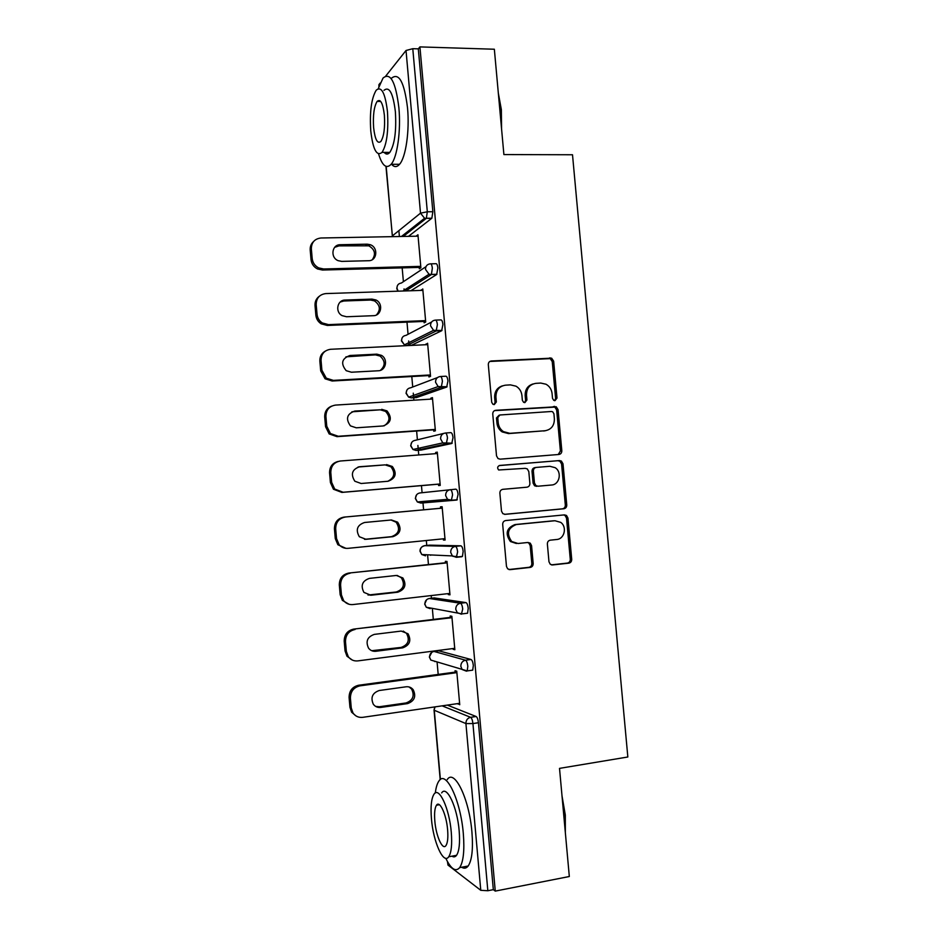 <?xml version="1.0" encoding="UTF-8"?>
<svg xmlns="http://www.w3.org/2000/svg" width="938" height="938" viewBox="0 0 938 938"><rect width="100%" height="100%" fill="white"/><g stroke="black" fill="none" stroke-linecap="round" stroke-linejoin="round"><path stroke-width="1.41" d="M554.991 400.655L557.008 398.075L553.643 361.153L551.626 358.164L491.324 360.978C489.319 361.294 488.323 362.537 488.311 364.683L491.7 402.285L492.907 404.266L494.244 404.606L496.343 401.98L495.909 397.114C495.944 390.22 499.122 386.233 505.476 385.178L510.413 384.873L516.017 386.186C519.453 388.262 521.422 391.357 521.927 395.484L522.36 400.303L523.615 402.32L524.87 402.613L526.933 400.01L526.499 395.191C526.511 388.355 529.642 384.404 535.879 383.349L540.745 383.056L546.01 384.228C549.539 386.245 551.556 389.364 552.083 393.585L552.517 398.369L553.807 400.397L554.991 400.655M554.628 400.655L555.613 398.439L552.248 361.611L550.231 358.621L489.8 361.47M494.033 404.606L495.076 402.343L494.643 397.489L495.909 397.114M524.577 402.613L525.597 400.374L525.163 395.566L526.499 395.191M548.976 561.792L550.254 564.254L552.541 564.957L568.827 563.163C570.75 562.73 571.711 561.452 571.711 559.306L567.947 518.057L566.505 515.454L564.43 514.88L505.688 520.555C503.694 520.965 502.698 522.267 502.686 524.436L506.473 566.435L507.646 568.827L510.108 569.636L530.216 567.42C532.186 566.986 533.171 565.684 533.171 563.515L531.565 545.67L530.263 543.172L527.965 542.469L518.022 543.501L511.714 541.531C506.239 533.64 507.763 527.977 516.31 524.541L554.968 520.742L560.654 522.349C567.326 526.793 564.488 539.092 556.68 539.502L550.289 540.171C548.343 540.581 547.37 541.871 547.37 544.017L548.976 561.792M419.919 46.9L494.349 49.233L503.894 154.571L572.508 154.758L627.839 756.989L559.517 768.374L569.319 876.514L495.264 891.1L419.919 46.9L418.313 48.858L412.779 48.694L427.318 211.789L432.852 211.718L418.313 48.858M558.919 454.473C560.854 454.109 561.815 452.855 561.815 450.732L558.063 409.648L556.246 406.775L495.756 410.293C493.763 410.645 492.767 411.899 492.755 414.057L496.519 455.88L498.043 458.576L500.165 459.163L558.919 454.473M562.999 463.794L566.763 504.961C566.763 507.095 565.79 508.361 563.867 508.759L505.125 514.341L502.827 513.637L501.49 511.104L499.872 493.154C499.884 490.984 500.88 489.706 502.874 489.319L526.933 487.197C528.891 486.81 529.876 485.532 529.876 483.387L528.809 471.591L527.273 468.894L525.221 468.343L498.653 469.985C497.046 467.91 497.41 466.397 499.72 465.447L559.482 460.57L561.381 461.062L562.999 463.794L561.581 463.993L565.321 505.043L566.763 504.961M378.893 86.542L378.952 84.619L380.16 83.083M385.788 76.001L406.025 50.488L412.779 48.694M495.264 891.1L493.329 889.658L487.83 890.737L480.772 890.314L447.977 865.071L447.438 861.53M438.187 674.422L437.073 661.958M433.309 619.443L432.324 608.293M431.433 598.245L431.199 595.571M428.455 564.57L427.587 554.804M426.755 545.447L426.321 540.511M423.601 509.815L422.862 501.478M422.088 492.708L421.455 485.626M418.747 454.965L418.325 450.263M418.301 449.97L417.902 445.444M417.398 439.805L416.624 431.023M413.893 400.186L413.681 397.747M413.623 397.149L413.271 393.151M412.72 386.995L411.794 376.537M408.956 344.422L408.651 340.963M408.053 334.291L406.986 322.144M404.219 290.968L404.032 288.869M403.399 281.693L402.168 267.869M399.4 236.517L398.873 230.642M418.055 235.907L416.425 235.93L417.949 234.77L420.881 267.752L419.345 268.784L419.216 267.4M447.32 705.106L476.105 716.491C477.254 717.265 478.028 719.34 478.439 722.729L472.928 723.561L487.83 890.737M493.329 889.658L478.439 722.729M432.852 211.718L431.855 218.237L408.487 236.341M438.761 650.808L471.017 659.484C472.154 660.118 472.928 662.111 473.338 665.476L472.717 670.154L471.568 670.307M434.2 597.928L465.94 602.595C467.065 603.087 467.828 605.01 468.238 608.352L467.581 613.218L466.139 613.393M429.651 545.154L460.875 545.822C461.988 546.174 462.739 548.015 463.149 551.333L462.446 556.41L460.148 556.656M457.216 556.515L452.82 556.316M430.671 555.284L430.085 554.909M416.589 494.795L415.323 498.465L417.351 501.947L415.546 498.441C415.569 495.334 417.035 493.505 419.943 492.942L455.821 489.167C456.923 489.378 457.674 491.137 458.072 494.443L456.794 500.048L420.845 503.073L419.685 501.748M425.993 502.616L424.832 501.302M445.468 433.016L450.779 432.629C451.858 432.699 452.608 434.376 453.007 437.659L451.753 443.498L421.221 450.052M420.505 449.49L419.872 447.965M440.59 376.501L445.749 376.208C446.816 376.138 447.555 377.744 447.954 381.004L446.723 387.054L416.437 397.583M435.724 320.104L440.731 319.905C441.786 319.706 442.513 321.218 442.912 324.466L441.692 330.715L411.665 345.207M430.859 263.836L435.713 263.707C436.756 263.379 437.471 264.809 437.87 268.034L436.686 274.506L410.879 290.745M424.023 321.441L424.14 322.824L425.711 321.992L422.768 288.951L421.256 290.393M428.83 375.575L428.959 376.97L430.542 376.349L427.599 343.238L426.087 344.703M433.649 429.827L433.778 431.21L435.384 430.812L432.43 397.63L430.835 398.169L430.929 399.131M438.48 484.172L438.609 485.567L440.239 485.38L437.272 452.128L435.666 452.456L435.771 453.652M443.346 538.811L443.451 540.042L445.093 540.054L442.138 506.743L440.497 506.86L440.626 508.255M448.212 593.613L448.305 594.61L449.97 594.833L447.004 561.463L445.351 561.358L445.468 562.765M453.089 648.533L453.16 649.295L454.848 649.729L451.87 616.289L450.205 615.973L450.322 617.38M457.99 703.559L459.737 704.731L456.759 671.221L455.059 670.705L455.188 672.112M421.221 289.901L422.85 289.854M426.028 343.976L427.658 343.906M430.835 398.169L432.465 398.064M435.666 452.456L437.296 452.327M443.451 540.042L445.081 539.878M448.305 594.61L449.935 594.422M453.16 649.295L454.789 649.084M458.037 704.086L459.655 703.84M533.065 383.959C527.684 385.612 525.057 389.481 525.163 395.566M502.498 385.823C497.152 387.57 494.537 391.451 494.643 397.489M558.262 454.52L560.396 450.955L556.656 409.976L554.839 407.115L494.561 410.621M553.924 413.775L552.658 411.782L551.45 411.489L499.848 414.995L497.761 417.633L498.219 422.768C498.653 426.567 500.4 429.534 503.448 431.632L509.815 433.321L545.084 430.741C551.274 429.604 554.381 425.629 554.381 418.829L553.924 413.775M499.098 415.194L496.483 417.949L497.761 417.633M545.564 430.694L508.513 433.591L502.158 431.914C499.122 429.815 497.386 426.86 496.941 423.061L496.483 417.949M504.503 514.341L562.437 508.83C564.359 508.443 565.321 507.177 565.321 505.043M502.604 489.355L526.933 487.197M499.133 465.588L559.482 460.57M551.556 485.016C559.634 484.723 562.225 471.861 555.085 467.652L549.856 466.292L536.325 467.417C534.367 467.792 533.382 469.059 533.382 471.204L534.449 482.988L535.938 485.638L538.025 486.212L551.556 485.016L538.025 486.212M536.02 467.452L534.965 467.605C533.007 467.98 532.034 469.235 532.022 471.38L533.382 471.204M536.653 486.341L534.578 485.767L533.089 483.129L532.022 471.38M561.581 463.993L559.963 461.262L558.063 460.769M516.392 543.512L510.401 541.519C504.937 533.652 506.461 528 514.985 524.565L553.561 520.789M508.912 569.53L528.868 567.326C530.826 566.904 531.811 565.602 531.811 563.445L530.205 545.646L528.915 543.149L527.59 542.516M551.368 564.852L567.384 563.093C569.307 562.659 570.269 561.381 570.269 559.247L566.517 518.104L565.075 515.513L563.691 514.95M310.197 250.047L311.029 259.65L312.19 258.548L311.357 248.91L310.197 250.047C309.986 246.553 311.123 243.704 313.62 241.476M312.19 258.548C312.717 262.769 314.887 265.888 318.674 267.893L323.669 268.983L322.473 270.038L420.845 267.365M322.473 270.038L317.501 268.96C313.714 266.955 311.568 263.859 311.029 259.65M334.667 247.327L339.005 245.873L368.786 245.815C374.86 249.426 376.056 254.022 372.351 259.627M311.357 248.91C311.428 242.403 314.64 238.768 320.972 237.994L418.078 236.165M323.669 268.983L420.763 266.369M367.168 244.173L370.158 244.677C378.495 247.315 377.205 260.916 368.622 260.717L341.725 261.385L338.149 260.67C330.094 257.575 331.841 244.478 340.271 244.724L367.168 244.173L365.82 245.31M315.027 305.577L315.86 315.203L317.044 314.324L316.2 304.662L315.027 305.577C314.816 301.626 316.247 298.519 319.319 296.256M317.044 314.324C317.466 318.017 319.237 320.902 322.355 322.965L328.523 324.63L327.303 325.463L425.653 321.371M327.303 325.463L321.159 323.809C318.052 321.757 316.282 318.885 315.86 315.203M340.201 302.036L343.824 300.992L370.627 300.043L374.497 300.887C380.171 305.108 380.816 309.798 376.443 314.945M316.2 304.662C316.282 298.132 319.483 294.438 325.814 293.582L422.897 290.346M328.523 324.63L425.582 320.608M371.999 299.105L375.88 299.961C383.454 303.255 381.531 315.766 373.465 315.684L346.568 316.751L342.089 315.625C334.866 311.92 337.211 299.937 345.102 300.054L371.999 299.105L370.627 300.043M319.858 361.236L320.702 370.873L321.898 370.217L321.054 360.532L319.858 361.236C319.67 356.686 321.488 353.309 325.31 351.117M321.898 370.217L326.272 378.166L333.377 380.382L332.134 381.004L430.46 375.481M332.134 381.004L325.064 378.788L320.702 370.873M345.934 356.839L375.446 354.869L380.078 356.077C385.389 360.931 385.495 365.703 380.382 370.369M321.054 360.532C321.136 353.978 324.337 350.226 330.668 349.276L427.716 344.633M333.377 380.382L430.413 374.954M376.841 354.154L381.485 355.373C388.32 359.137 385.94 370.721 378.307 370.768L351.422 372.222L346.192 370.686C340.482 363.557 341.737 358.492 349.956 355.49L376.841 354.154L375.446 354.869M324.712 417L325.545 426.661L326.764 426.215L325.92 416.519L324.712 417C324.583 411.723 326.881 408.1 331.618 406.131M326.764 426.215L330.399 433.52L338.243 436.264L336.988 436.651L435.279 429.71M336.988 436.651L329.168 433.931L325.545 426.661M351.902 411.805L380.277 409.812L385.53 411.372C390.513 416.894 390.056 421.701 384.158 425.829M325.92 416.519C326.002 409.941 329.203 406.131 335.534 405.087L432.559 399.025M338.243 436.264L435.255 429.405M381.696 409.32L386.972 410.879C392.424 417.891 391.158 422.909 383.161 425.958L356.276 427.81L350.449 425.875C345.454 418.782 346.908 413.846 354.81 411.043L380.277 409.812M329.566 472.869L330.411 482.554L331.642 482.343L330.797 472.623L329.566 472.869C329.555 466.749 332.439 462.926 338.208 461.426M331.642 482.343L334.69 489.05L343.12 492.251L341.842 492.415L440.11 484.043M341.842 492.415L333.447 489.237L330.411 482.554M358.046 467.018L385.119 464.873L390.888 466.761C395.543 472.975 394.511 477.817 387.781 481.288M330.797 472.623C330.88 466.022 334.08 462.153 340.4 461.004L437.401 453.535M343.12 492.251L440.11 483.973M386.562 464.591L392.342 466.491C397.196 473.456 395.754 478.38 388.027 481.264L361.153 483.504L354.834 481.229C350.437 474.194 352.055 469.363 359.688 466.714L385.119 464.873M334.432 528.856L335.276 538.564L336.531 538.576L335.687 528.833L334.432 528.856C334.514 522.267 337.692 518.351 344 517.119L442.255 508.103M345.958 548.343L337.856 544.72L335.276 538.564M391.029 520.015L396.153 522.231C400.467 529.114 398.896 533.921 391.439 536.677L364.507 539.315M344 517.119L442.255 508.138M345.29 517.049C338.958 518.28 335.769 522.208 335.687 528.833M336.531 538.576L339.122 544.755C341.526 547.405 344.492 548.601 348.01 548.343L444.975 538.647M391.427 519.969L397.63 522.173C401.968 529.079 400.385 533.921 392.905 536.677L366.031 539.315L359.336 536.735C355.432 529.782 357.179 525.034 364.565 522.489L391.427 519.969M498.313 93.014L501.361 109.664L501.56 128.846M501.185 124.59L500.751 109.312L498.559 95.617M378.577 153.938C382.212 165.756 386.397 169.203 391.146 164.279C397.255 157.455 401.065 130.828 398.885 107.764C395.684 81.841 390.396 71.945 383.021 78.077L378.26 88.664M386.327 152.39L386.784 154.055M391.568 164.279C394.206 167.339 396.868 167.339 399.553 164.279C405.791 157.478 409.718 130.91 407.526 107.905C404.313 82.028 398.943 72.156 391.416 78.276M383.959 90.365C389.293 85.968 393.092 93.085 395.379 111.739C396.516 131.085 394.664 144.64 389.809 152.402C387.922 154.618 386.046 154.606 384.158 152.39M370.768 130.957C372.937 149.517 376.701 156.658 382.047 152.378C386.808 144.604 388.613 131.015 387.464 111.622C385.19 92.944 381.426 85.804 376.208 90.212C371.389 98.279 369.572 111.868 370.768 130.957M384.381 115.198C382.927 103.168 380.5 98.572 377.123 101.398C374.028 106.557 372.855 115.315 373.617 127.65C375.036 139.621 377.463 144.229 380.887 141.45C383.959 136.409 385.119 127.65 384.381 115.198M379.714 101.433L379.878 100.659M562.003 795.834L565.309 815.04L565.344 832.592M565.086 829.778L564.758 815.439L562.39 800.055M445.785 858.282C451.026 869.069 455.657 872.176 459.679 867.615C463.407 861.858 464.627 850.555 463.325 833.683C460.675 800.231 445.89 769.641 438.984 780.944C437.225 783.359 435.994 787.381 435.302 793.009M453.629 855.855L454.098 856.863M461.66 867.24C464.146 868.811 466.303 868.4 468.168 866.009C471.978 860.252 473.233 848.96 471.931 832.135C469.293 798.754 454.297 768.281 447.238 779.584M441.657 792.927C446.687 784.778 457.298 807.008 459.174 830.892C460.112 843.028 459.233 851.165 456.548 855.315C455.235 857.039 453.699 857.32 451.94 856.171M431.433 818.663C433.168 841.585 443.44 864.977 448.727 856.769C451.377 852.619 452.222 844.458 451.284 832.311C449.396 808.368 438.937 786.067 434.001 794.216C431.339 798.437 430.483 806.586 431.433 818.663M447.614 829.79C446.418 814.477 439.699 799.985 436.475 805.238C434.763 807.958 434.212 813.211 434.822 820.996C435.959 835.875 442.595 850.836 445.972 845.548C447.672 842.863 448.223 837.611 447.614 829.79M339.31 584.96L340.154 594.692L341.432 594.927L340.588 585.16L339.31 584.96C339.38 578.347 342.569 574.373 348.866 573.048L447.098 562.589M349.03 604.26L342.358 600.379L340.154 594.692M397.196 575.428L401.358 577.773C405.239 584.585 403.551 589.322 396.305 591.984L368.036 595.032M348.866 573.048L447.121 562.87M350.179 573.2C343.859 574.525 340.658 578.512 340.588 585.16M341.432 594.927L343.648 600.637C346.075 603.568 349.159 604.881 352.911 604.564L449.841 593.426M396.317 575.463L402.859 577.937C406.752 584.773 405.064 589.533 397.782 592.206L370.932 595.243L363.921 592.394C360.426 585.523 362.279 580.856 369.455 578.383L396.317 575.463M344.199 641.182L345.043 650.925L346.345 651.382L345.489 641.604L344.199 641.182C344.269 634.545 347.459 630.512 353.755 629.093L451.952 617.181M352.336 660.071L346.954 656.201L345.043 650.925M403.223 631.086L406.506 633.385C410.012 640.126 408.241 644.793 401.171 647.408L371.729 650.702M353.755 629.093L451.999 617.696M355.08 629.468C348.76 630.887 345.571 634.932 345.489 641.604M346.345 651.382L348.268 656.682C350.683 659.86 353.861 661.267 357.824 660.891L454.719 648.322M401.206 631.075L408.03 633.771C411.548 640.537 409.765 645.227 402.683 647.853L375.833 651.277C372.867 651.558 370.451 650.538 368.575 648.205C365.433 641.428 367.356 636.82 374.356 634.381L401.206 631.075M349.088 697.52L349.944 707.275L351.258 707.967L350.413 698.165L349.088 697.52C349.159 690.86 352.348 686.768 358.644 685.244L456.818 671.889M355.936 715.893L351.609 712.2L349.944 707.275M409.109 686.979L411.618 689.078C414.807 695.75 412.954 700.369 406.06 702.949L379.315 706.76L375.622 706.384M358.644 685.244L359.993 685.842L456.888 672.64M359.993 685.842C353.673 687.366 350.484 691.47 350.413 698.165M351.258 707.967L352.946 712.903C355.338 716.292 358.609 717.769 362.736 717.336L459.608 703.324M406.107 686.792C408.968 686.487 411.325 687.448 413.166 689.688C416.366 696.371 414.502 701.014 407.584 703.606L380.746 707.44C377.639 707.768 375.153 706.677 373.277 704.168C370.428 697.473 372.421 692.924 379.257 690.509L406.107 686.792M555.613 398.439L557.008 398.075M495.076 402.343L496.343 401.98M525.597 400.374L526.933 400.01M378.952 84.619L379.069 86.015M386.186 166.425L392.33 235.93L420.505 213.161L406.025 50.488M385.952 166.354L392.447 236.646M401.441 236.482L424.574 218.261L420.505 213.161L427.318 211.789L426.344 218.32L403.258 236.446M480.772 890.314L465.928 723.585L434.282 710.265L440.403 779.525M447.707 861.999L447.977 865.071M435.091 706.877L434.036 710.043L440.203 779.677M442.138 705.857L470.606 717.312C471.744 718.086 472.518 720.173 472.928 723.561L465.928 723.585C465.94 720.196 467.499 718.109 470.606 717.312L476.105 716.491M431.679 218.413L424.574 218.261L431.855 218.237M398.158 291.167L396.962 288.224C396.985 285.164 398.451 283.44 401.358 283.042L425.958 266.685M402.918 291.003L429.018 274.259L431.41 274.447L432.348 268.186C431.949 264.962 431.234 263.519 430.202 263.859C427.095 264.27 425.535 266.111 425.512 269.405L429.018 274.259L431.175 274.67L405.673 290.921M436.686 274.506L431.41 274.447L436.932 274.283M402.109 337.891L401.382 340.834L404.407 344.879L401.593 340.635C401.616 337.563 403.082 335.804 405.99 335.37L431.574 322.027M441.692 330.715L436.182 330.962L406.893 345.442L412.052 345.196M406.881 390.138L406.025 393.28L408.651 397.137L406.236 393.128C406.26 390.056 407.725 388.273 410.633 387.793L437.483 377.568M446.723 387.054L441.212 387.382L411.536 397.888L416.683 397.571M411.7 442.443L410.668 445.82L412.966 449.49L410.891 445.738C410.914 442.642 412.38 440.837 415.288 440.321L443.697 433.415M451.753 443.498L446.242 443.909L416.179 450.428L421.338 450.041M429.768 545.142L424.609 545.67L455.376 546.385L460.875 545.822M461.848 556.726L456.525 557.289M434.446 597.905L429.287 598.491L460.441 603.24L465.94 602.595M439.125 650.761L433.977 651.429L465.518 660.211L471.017 659.484M437.378 324.7C436.979 321.453 436.264 319.928 435.22 320.128C432.113 320.585 430.542 322.473 430.53 325.767L433.532 330.352L436.182 330.962L437.378 324.7M406.471 345.442L404.407 344.879L433.532 330.352L442.009 330.457M442.419 381.32C442.021 378.061 441.294 376.455 440.239 376.525C437.131 377.029 435.572 378.929 435.549 382.247L438.14 386.562L441.212 387.382L442.419 381.32M411.254 397.888L408.651 397.137L438.14 386.562L447.109 386.749M447.485 438.069C447.086 434.786 446.347 433.098 445.28 433.028C442.173 433.579 440.614 435.513 440.59 438.843L442.818 442.888L446.242 443.909L447.485 438.069M416.05 450.439L412.966 449.49L442.818 442.888L452.21 443.182M452.55 494.936C452.151 491.618 451.401 489.859 450.322 489.648C447.215 490.246 445.656 492.216 445.632 495.557L447.567 499.344L451.295 500.552L452.55 494.936M457.322 499.731L451.823 500.224L447.567 499.344L417.351 501.947L420.845 503.073M457.627 551.907C457.228 548.578 456.478 546.737 455.376 546.385C452.268 547.042 450.709 549.035 450.697 552.388L452.374 555.929L456.349 557.313L457.627 551.907M424.152 545.928C421.385 546.678 420.001 548.437 419.99 551.204L421.783 554.534L420.212 551.239C420.236 548.132 421.701 546.268 424.609 545.67L424.492 545.682M424.468 554.651L425.512 555.824L421.783 554.534L452.374 555.929L456.935 556.984L462.446 556.41M462.715 609.008C462.305 605.655 461.555 603.732 460.441 603.24C457.345 603.943 455.774 605.971 455.762 609.337L457.228 612.655L461.414 614.191L462.715 609.008M426.626 599.71L424.668 604.049L426.274 607.238L424.902 604.142C424.914 601.024 426.38 599.148 429.287 598.491L429.029 598.538M429.323 607.765L430.19 608.668L426.274 607.238L462.071 613.886L467.581 613.218M467.816 666.226C467.405 662.849 466.643 660.856 465.518 660.211C462.422 660.962 460.863 663.025 460.839 666.402L462.141 669.521L466.491 671.186L467.218 670.905L467.816 666.226M431.797 652.285L429.346 656.987L430.8 660.059L429.581 657.151C429.604 654.02 431.07 652.109 433.977 651.429L433.579 651.5M434.294 661.114L434.88 661.618M490.07 361.447L491.324 360.978M548.73 358.316L550.114 357.847M552.248 361.611L553.643 361.153M494.607 410.598L495.756 410.293M553.139 406.717L554.534 406.377M556.656 409.976L558.063 409.648M560.396 450.955L561.815 450.732M496.941 423.061L498.219 422.768M508.513 433.591L509.815 433.321M543.7 431.023L545.084 430.741M562.437 508.83L563.867 508.759M533.089 483.129L534.449 482.988M514.985 524.565L516.31 524.541M530.205 545.646L531.565 545.67M531.811 563.445L533.171 563.515M528.868 567.326L530.216 567.42M509.017 569.554L510.108 569.636M566.517 518.104L567.947 518.057M570.269 559.247L571.711 559.306M567.384 563.093L568.827 563.163M551.567 564.899L552.541 564.957M339.005 245.873L340.271 244.724M343.824 300.992L345.102 300.054M348.655 356.206L349.956 355.49M353.497 411.548L354.81 411.043M358.339 466.983L359.688 466.714M391.439 536.677L392.905 536.677M364.671 539.303L366.031 539.315M396.305 591.984L397.782 592.206M369.537 595.009L370.932 595.243M401.171 647.408L402.683 647.853M374.426 650.831L375.833 651.277M406.06 702.949L407.584 703.606M379.315 706.76L380.746 707.44M397.372 285.727L396.762 288.494L397.876 291.179M430.8 660.059L467.218 670.905L472.717 670.154M434.822 706.912L434.036 710.043M550.231 358.621L551.626 358.164M554.839 407.115L556.246 406.775M502.158 431.914L503.448 431.632M534.578 485.767L535.938 485.638M559.963 461.262L561.381 461.062M510.401 541.519L511.714 541.531M528.915 543.149L530.263 543.172M565.075 515.513L566.505 515.454M368.786 245.815L370.158 244.677M317.501 268.96L318.674 267.893M374.497 300.887L375.88 299.961M321.159 323.809L322.355 322.965M380.078 356.077L381.485 355.373M325.064 378.788L326.272 378.166M385.53 411.372L386.972 410.879M329.168 433.931L330.399 433.52M390.888 466.761L392.342 466.491M333.447 489.237L334.69 489.05M396.153 522.231L397.63 522.173M337.856 544.72L339.122 544.755M391.146 164.279L399.553 164.279M389.809 152.402L382.047 152.378M380.711 101.456L377.123 101.398M459.679 867.615L468.168 866.009M456.548 855.315L448.727 856.769M439.418 804.734L436.475 805.238M401.358 577.773L402.859 577.937M342.358 600.379L343.648 600.637M406.506 633.385L408.03 633.771M346.954 656.201L348.268 656.682M411.618 689.078L413.166 689.688M351.609 712.2L352.946 712.903"/></g></svg>
